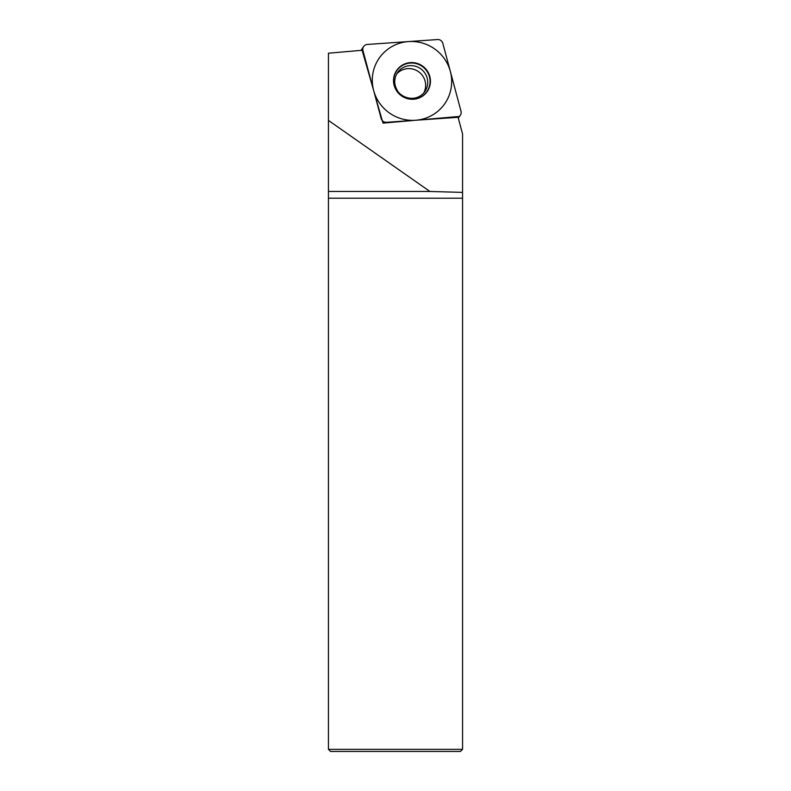 <?xml version="1.0" encoding="UTF-8"?>
<svg xmlns="http://www.w3.org/2000/svg" width="791" height="791" viewBox="0 0 791 791"><rect width="100%" height="100%" fill="white"/><g stroke="black" fill="none" stroke-linecap="round" stroke-linejoin="round"><path stroke-width="1.19" d="M328.443 749.354L462.557 749.354L460.461 751.45L330.539 751.45L328.443 749.354L328.443 198.215L462.557 198.215L462.557 133.976L457.89 116.564L383.002 123.119L362.11 50.268L328.443 53.215L328.443 191.471L429.918 191.471L462.557 192.391M462.557 749.354L462.557 198.215M328.443 198.215L328.443 191.471M328.443 120.42L429.918 191.471M386.433 122.298A5.033 4.944 35 0 1 381.173 118.541L362.96 50.604A5.033 4.944 35 0 1 367.36 44.444L437.542 39.55A5.033 4.944 35 0 1 442.812 43.307L461.015 111.244L442.812 43.307A5.033 4.944 35 0 0 437.542 39.55L367.36 44.444A5.033 4.944 35 0 0 362.96 50.604L381.173 118.541A5.033 4.944 35 0 0 386.433 122.298L456.615 117.404A5.033 4.944 35 0 0 461.015 111.244A5.033 4.944 35 0 1 456.615 117.404L386.433 122.298L386.048 122.852M416.758 98.727A18.569 18.233 -145 0 1 396.479 90.619A18.569 18.233 -145 0 1 407.217 63.122A18.569 18.233 -145 0 1 429.82 76.48A18.569 18.233 -145 0 1 416.758 98.727M396.617 74.047A16.641 16.344 -145 0 1 423.709 93.012M408.136 98.796A18.331 18.005 -145 0 0 416.55 98.707A18.331 18.005 35 0 0 429.454 76.747A18.331 18.005 35 0 0 407.138 63.557A18.331 18.005 -145 0 0 396.509 90.658M401.729 42.655A39.926 39.214 35 0 0 373.649 90.471A39.926 39.214 35 0 0 422.246 119.194A39.926 39.214 35 0 0 450.326 71.378A39.926 39.214 35 0 0 401.729 42.655M362.96 50.604L362.426 51.375M397.557 72.515A16.641 16.344 -145 0 1 406.92 66.108A16.641 16.344 35 0 1 424.816 91.608C422.562 94.782 419.497 96.868 415.641 97.876C406.376 100.052 398.664 93.674 397.398 90.579C393.789 84.35 393.839 78.329 397.557 72.515M363.672 46.521L360.983 50.367M460.303 115.328L458.315 118.156"/></g></svg>
